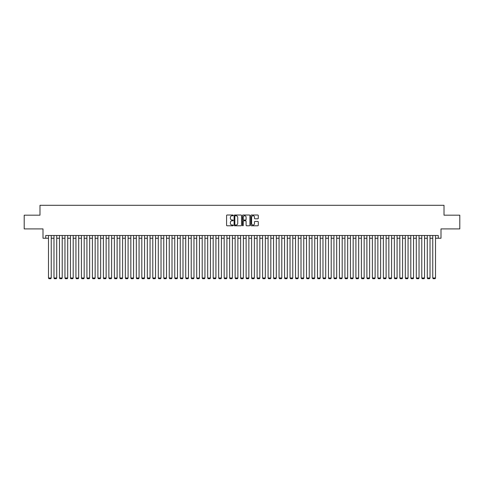 <?xml version="1.0" encoding="UTF-8"?>
<svg xmlns="http://www.w3.org/2000/svg" width="484" height="484" viewBox="0 0 484 484"><rect width="100%" height="100%" fill="white"/><g stroke="black" fill="none" stroke-linecap="round" stroke-linejoin="round"><path stroke-width="0.73" d="M233.215 215.386A0.375 0.375 0 0 0 232.84 215.011L227.117 215.011A0.538 0.538 0 0 0 226.579 215.549L226.579 225.248A0.538 0.538 0 0 0 227.117 225.786L232.84 225.786A0.375 0.375 0 0 0 233.215 225.411A0.375 0.375 0 0 0 232.84 225.03L232.096 225.03A1.724 1.724 0 0 1 230.372 223.305L230.372 222.501A1.724 1.724 0 0 1 232.096 220.777L232.84 220.777A0.375 0.375 0 0 0 233.215 220.395A0.375 0.375 0 0 0 232.84 220.02L232.096 220.02A1.724 1.724 0 0 1 230.372 218.296L230.372 217.491A1.724 1.724 0 0 1 232.096 215.767L232.84 215.767A0.375 0.375 0 0 0 233.215 215.386M257.748 218.81A0.538 0.538 0 0 0 258.287 218.272L258.287 215.549A0.538 0.538 0 0 0 257.748 215.011L251.39 215.011A0.538 0.538 0 0 0 250.851 215.549L250.851 225.248A0.538 0.538 0 0 0 251.39 225.786L257.748 225.786A0.538 0.538 0 0 0 258.287 225.248L258.287 221.962A0.538 0.538 0 0 0 257.748 221.424L255.026 221.424A0.538 0.538 0 0 0 254.487 221.962L254.487 223.59A1.44 1.44 0 0 1 253.047 225.03A1.44 1.44 0 0 1 251.607 223.59L251.607 217.207A1.44 1.44 0 0 1 253.047 215.767A1.44 1.44 0 0 1 254.487 217.207L254.487 218.272A0.538 0.538 0 0 0 255.026 218.81L257.748 218.81M45.744 238.237L45.744 235.496L438.256 235.496L438.256 238.237L440.997 238.237L440.997 228.908L459.8 228.908L459.8 215.18L444.016 215.18L444.016 205.301L39.984 205.301L39.984 215.18L24.2 215.18L24.2 228.908L43.003 228.908L43.003 238.237L48.491 238.237M241.528 215.549A0.538 0.538 0 0 0 240.99 215.011L234.631 215.011A0.538 0.538 0 0 0 234.093 215.549L234.093 225.248A0.538 0.538 0 0 0 234.631 225.786L240.99 225.786A0.538 0.538 0 0 0 241.528 225.248L241.528 215.549M243.01 215.011L249.369 215.011A0.538 0.538 0 0 1 249.907 215.549L249.907 225.248A0.538 0.538 0 0 1 249.369 225.786L246.646 225.786A0.538 0.538 0 0 1 246.108 225.248L246.108 221.315A0.538 0.538 0 0 0 245.569 220.777L243.767 220.777A0.538 0.538 0 0 0 243.228 221.315L243.228 225.411A0.375 0.375 0 0 1 242.847 225.786A0.375 0.375 0 0 1 242.472 225.411L242.472 215.549A0.538 0.538 0 0 1 243.01 215.011M51.237 238.237L53.978 238.237M56.725 238.237L59.471 238.237M62.218 238.237L64.959 238.237M67.706 238.237L70.452 238.237M73.193 238.237L75.94 238.237M78.686 238.237L81.427 238.237M84.174 238.237L86.92 238.237M89.661 238.237L92.408 238.237M95.154 238.237L97.895 238.237M100.642 238.237L103.388 238.237M106.135 238.237L108.876 238.237M111.623 238.237L114.369 238.237M117.11 238.237L119.857 238.237M122.603 238.237L125.344 238.237M128.091 238.237L130.837 238.237M133.578 238.237L136.325 238.237M139.071 238.237L141.812 238.237M144.559 238.237L147.305 238.237M150.052 238.237L152.793 238.237M155.539 238.237L158.286 238.237M161.027 238.237L163.773 238.237M166.52 238.237L169.261 238.237M172.008 238.237L174.754 238.237M177.495 238.237L180.242 238.237M182.988 238.237L185.729 238.237M188.476 238.237L191.222 238.237M193.963 238.237L196.71 238.237M199.456 238.237L202.203 238.237M204.944 238.237L207.69 238.237M210.437 238.237L213.178 238.237M215.924 238.237L218.671 238.237M221.412 238.237L224.159 238.237M226.905 238.237L229.646 238.237M232.393 238.237L235.139 238.237M237.88 238.237L240.627 238.237M243.373 238.237L246.12 238.237M248.861 238.237L251.607 238.237M254.354 238.237L257.095 238.237M259.841 238.237L262.588 238.237M265.329 238.237L268.076 238.237M270.822 238.237L273.563 238.237M276.31 238.237L279.056 238.237M281.797 238.237L284.544 238.237M287.29 238.237L290.037 238.237M292.778 238.237L295.524 238.237M298.271 238.237L301.012 238.237M303.758 238.237L306.505 238.237M309.246 238.237L311.992 238.237M314.739 238.237L317.48 238.237M320.226 238.237L322.973 238.237M325.714 238.237L328.461 238.237M331.207 238.237L333.948 238.237M336.695 238.237L339.441 238.237M342.188 238.237L344.929 238.237M347.675 238.237L350.422 238.237M353.163 238.237L355.909 238.237M358.656 238.237L361.397 238.237M364.143 238.237L366.89 238.237M369.631 238.237L372.377 238.237M375.124 238.237L377.865 238.237M380.612 238.237L383.358 238.237M386.105 238.237L388.846 238.237M391.592 238.237L394.339 238.237M397.08 238.237L399.826 238.237M402.573 238.237L405.314 238.237M408.06 238.237L410.807 238.237M413.548 238.237L416.294 238.237M419.041 238.237L421.782 238.237M424.529 238.237L427.275 238.237M430.022 238.237L432.763 238.237M435.509 238.237L438.256 238.237M235.224 215.767A0.375 0.375 0 0 0 234.849 216.142L234.849 224.655A0.375 0.375 0 0 0 235.224 225.03L236.004 225.03A1.724 1.724 0 0 0 237.729 223.305L237.729 217.491A1.724 1.724 0 0 0 236.004 215.767L235.224 215.767M246.108 217.231A1.44 1.44 0 0 0 244.668 215.791A1.44 1.44 0 0 0 243.228 217.231L243.228 219.482A0.538 0.538 0 0 0 243.767 220.02L245.569 220.02A0.538 0.538 0 0 0 246.108 219.482L246.108 217.231M51.237 235.496L51.237 277.985L48.491 277.985L48.491 235.496M51.237 277.985L50.826 278.699L48.902 278.699L48.491 277.985M56.725 235.496L56.725 277.985L53.978 277.985L53.978 235.496M56.725 277.985L56.313 278.699L54.396 278.699L53.978 277.985M62.218 235.496L62.218 277.985L59.471 277.985L59.471 235.496M62.218 277.985L61.807 278.699L59.883 278.699L59.471 277.985M67.706 235.496L67.706 277.985L64.959 277.985L64.959 235.496M67.706 277.985L67.294 278.699L65.37 278.699L64.959 277.985M73.193 235.496L73.193 277.985L70.452 277.985L70.452 235.496M73.193 277.985L72.781 278.699L70.864 278.699L70.452 277.985M78.686 235.496L78.686 277.985L75.94 277.985L75.94 235.496M78.686 277.985L78.275 278.699L76.351 278.699L75.94 277.985M84.174 235.496L84.174 277.985L81.427 277.985L81.427 235.496M84.174 277.985L83.762 278.699L81.838 278.699L81.427 277.985M89.661 235.496L89.661 277.985L86.92 277.985L86.92 235.496M89.661 277.985L89.25 278.699L87.332 278.699L86.92 277.985M95.154 235.496L95.154 277.985L92.408 277.985L92.408 235.496M95.154 277.985L94.743 278.699L92.819 278.699L92.408 277.985M100.642 235.496L100.642 277.985L97.895 277.985L97.895 235.496M100.642 277.985L100.23 278.699L98.312 278.699L97.895 277.985M106.135 235.496L106.135 277.985L103.388 277.985L103.388 235.496M106.135 277.985L105.718 278.699L103.8 278.699L103.388 277.985M111.623 235.496L111.623 277.985L108.876 277.985L108.876 235.496M111.623 277.985L111.211 278.699L109.287 278.699L108.876 277.985M117.11 235.496L117.11 277.985L114.369 277.985L114.369 235.496M117.11 277.985L116.698 278.699L114.781 278.699L114.369 277.985M122.603 235.496L122.603 277.985L119.857 277.985L119.857 235.496M122.603 277.985L122.192 278.699L120.268 278.699L119.857 277.985M128.091 235.496L128.091 277.985L125.344 277.985L125.344 235.496M128.091 277.985L127.679 278.699L125.755 278.699L125.344 277.985M133.578 235.496L133.578 277.985L130.837 277.985L130.837 235.496M133.578 277.985L133.167 278.699L131.249 278.699L130.837 277.985M139.071 235.496L139.071 277.985L136.325 277.985L136.325 235.496M139.071 277.985L138.66 278.699L136.736 278.699L136.325 277.985M144.559 235.496L144.559 277.985L141.812 277.985L141.812 235.496M144.559 277.985L144.147 278.699L142.229 278.699L141.812 277.985M150.052 235.496L150.052 277.985L147.305 277.985L147.305 235.496M150.052 277.985L149.635 278.699L147.717 278.699L147.305 277.985M155.539 235.496L155.539 277.985L152.793 277.985L152.793 235.496M155.539 277.985L155.128 278.699L153.204 278.699L152.793 277.985M161.027 235.496L161.027 277.985L158.286 277.985L158.286 235.496M161.027 277.985L160.615 278.699L158.698 278.699L158.286 277.985M166.52 235.496L166.52 277.985L163.773 277.985L163.773 235.496M166.52 277.985L166.109 278.699L164.185 278.699L163.773 277.985M172.008 235.496L172.008 277.985L169.261 277.985L169.261 235.496M172.008 277.985L171.596 278.699L169.672 278.699L169.261 277.985M177.495 235.496L177.495 277.985L174.754 277.985L174.754 235.496M177.495 277.985L177.083 278.699L175.166 278.699L174.754 277.985M182.988 235.496L182.988 277.985L180.242 277.985L180.242 235.496M182.988 277.985L182.577 278.699L180.653 278.699L180.242 277.985M188.476 235.496L188.476 277.985L185.729 277.985L185.729 235.496M188.476 277.985L188.064 278.699L186.14 278.699L185.729 277.985M193.963 235.496L193.963 277.985L191.222 277.985L191.222 235.496M193.963 277.985L193.552 278.699L191.634 278.699L191.222 277.985M199.456 235.496L199.456 277.985L196.71 277.985L196.71 235.496M199.456 277.985L199.045 278.699L197.121 278.699L196.71 277.985M204.944 235.496L204.944 277.985L202.203 277.985L202.203 235.496M204.944 277.985L204.532 278.699L202.614 278.699L202.203 277.985M210.437 235.496L210.437 277.985L207.69 277.985L207.69 235.496M210.437 277.985L210.026 278.699L208.102 278.699L207.69 277.985M215.924 235.496L215.924 277.985L213.178 277.985L213.178 235.496M215.924 277.985L215.513 278.699L213.589 278.699L213.178 277.985M221.412 235.496L221.412 277.985L218.671 277.985L218.671 235.496M221.412 277.985L221 278.699L219.083 278.699L218.671 277.985M226.905 235.496L226.905 277.985L224.159 277.985L224.159 235.496M226.905 277.985L226.494 278.699L224.57 278.699L224.159 277.985M232.393 235.496L232.393 277.985L229.646 277.985L229.646 235.496M232.393 277.985L231.981 278.699L230.057 278.699L229.646 277.985M237.88 235.496L237.88 277.985L235.139 277.985L235.139 235.496M237.88 277.985L237.469 278.699L235.551 278.699L235.139 277.985M243.373 235.496L243.373 277.985L240.627 277.985L240.627 235.496M243.373 277.985L242.962 278.699L241.038 278.699L240.627 277.985M248.861 235.496L248.861 277.985L246.12 277.985L246.12 235.496M248.861 277.985L248.449 278.699L246.531 278.699L246.12 277.985M254.354 235.496L254.354 277.985L251.607 277.985L251.607 235.496M254.354 277.985L253.943 278.699L252.019 278.699L251.607 277.985M259.841 235.496L259.841 277.985L257.095 277.985L257.095 235.496M259.841 277.985L259.43 278.699L257.506 278.699L257.095 277.985M265.329 235.496L265.329 277.985L262.588 277.985L262.588 235.496M265.329 277.985L264.917 278.699L263 278.699L262.588 277.985M270.822 235.496L270.822 277.985L268.076 277.985L268.076 235.496M270.822 277.985L270.411 278.699L268.487 278.699L268.076 277.985M276.31 235.496L276.31 277.985L273.563 277.985L273.563 235.496M276.31 277.985L275.898 278.699L273.974 278.699L273.563 277.985M281.797 235.496L281.797 277.985L279.056 277.985L279.056 235.496M281.797 277.985L281.385 278.699L279.468 278.699L279.056 277.985M287.29 235.496L287.29 277.985L284.544 277.985L284.544 235.496M287.29 277.985L286.879 278.699L284.955 278.699L284.544 277.985M292.778 235.496L292.778 277.985L290.037 277.985L290.037 235.496M292.778 277.985L292.366 278.699L290.448 278.699L290.037 277.985M298.271 235.496L298.271 277.985L295.524 277.985L295.524 235.496M298.271 277.985L297.86 278.699L295.936 278.699L295.524 277.985M303.758 235.496L303.758 277.985L301.012 277.985L301.012 235.496M303.758 277.985L303.347 278.699L301.423 278.699L301.012 277.985M309.246 235.496L309.246 277.985L306.505 277.985L306.505 235.496M309.246 277.985L308.834 278.699L306.916 278.699L306.505 277.985M314.739 235.496L314.739 277.985L311.992 277.985L311.992 235.496M314.739 277.985L314.328 278.699L312.404 278.699L311.992 277.985M320.226 235.496L320.226 277.985L317.48 277.985L317.48 235.496M320.226 277.985L319.815 278.699L317.891 278.699L317.48 277.985M325.714 235.496L325.714 277.985L322.973 277.985L322.973 235.496M325.714 277.985L325.302 278.699L323.385 278.699L322.973 277.985M331.207 235.496L331.207 277.985L328.461 277.985L328.461 235.496M331.207 277.985L330.796 278.699L328.872 278.699L328.461 277.985M336.695 235.496L336.695 277.985L333.948 277.985L333.948 235.496M336.695 277.985L336.283 278.699L334.365 278.699L333.948 277.985M342.188 235.496L342.188 277.985L339.441 277.985L339.441 235.496M342.188 277.985L341.771 278.699L339.853 278.699L339.441 277.985M347.675 235.496L347.675 277.985L344.929 277.985L344.929 235.496M347.675 277.985L347.264 278.699L345.34 278.699L344.929 277.985M353.163 235.496L353.163 277.985L350.422 277.985L350.422 235.496M353.163 277.985L352.751 278.699L350.833 278.699L350.422 277.985M358.656 235.496L358.656 277.985L355.909 277.985L355.909 235.496M358.656 277.985L358.245 278.699L356.321 278.699L355.909 277.985M364.143 235.496L364.143 277.985L361.397 277.985L361.397 235.496M364.143 277.985L363.732 278.699L361.808 278.699L361.397 277.985M369.631 235.496L369.631 277.985L366.89 277.985L366.89 235.496M369.631 277.985L369.219 278.699L367.302 278.699L366.89 277.985M375.124 235.496L375.124 277.985L372.377 277.985L372.377 235.496M375.124 277.985L374.713 278.699L372.789 278.699L372.377 277.985M380.612 235.496L380.612 277.985L377.865 277.985L377.865 235.496M380.612 277.985L380.2 278.699L378.282 278.699L377.865 277.985M386.105 235.496L386.105 277.985L383.358 277.985L383.358 235.496M386.105 277.985L385.688 278.699L383.77 278.699L383.358 277.985M391.592 235.496L391.592 277.985L388.846 277.985L388.846 235.496M391.592 277.985L391.181 278.699L389.257 278.699L388.846 277.985M397.08 235.496L397.08 277.985L394.339 277.985L394.339 235.496M397.08 277.985L396.668 278.699L394.75 278.699L394.339 277.985M402.573 235.496L402.573 277.985L399.826 277.985L399.826 235.496M402.573 277.985L402.162 278.699L400.238 278.699L399.826 277.985M408.06 235.496L408.06 277.985L405.314 277.985L405.314 235.496M408.06 277.985L407.649 278.699L405.725 278.699L405.314 277.985M413.548 235.496L413.548 277.985L410.807 277.985L410.807 235.496M413.548 277.985L413.136 278.699L411.219 278.699L410.807 277.985M419.041 235.496L419.041 277.985L416.294 277.985L416.294 235.496M419.041 277.985L418.63 278.699L416.706 278.699L416.294 277.985M424.529 235.496L424.529 277.985L421.782 277.985L421.782 235.496M424.529 277.985L424.117 278.699L422.193 278.699L421.782 277.985M430.022 235.496L430.022 277.985L427.275 277.985L427.275 235.496M430.022 277.985L429.604 278.699L427.687 278.699L427.275 277.985M435.509 235.496L435.509 277.985L432.763 277.985L432.763 235.496M435.509 277.985L435.098 278.699L433.174 278.699L432.763 277.985"/></g></svg>
